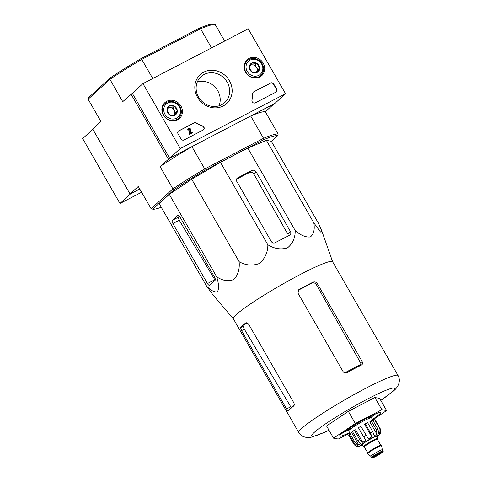 <?xml version="1.0" encoding="UTF-8"?>
<svg xmlns="http://www.w3.org/2000/svg" width="482" height="482" viewBox="0 0 482 482"><rect width="100%" height="100%" fill="white"/><g stroke="black" fill="none" stroke-linecap="round" stroke-linejoin="round"><path stroke-width="0.72" d="M298.804 432.613A57.244 5.495 150.1 0 1 345.684 399.313A57.244 5.495 150.1 0 1 398.048 375.544L332.604 261.732A57.244 5.495 150.1 0 0 283.928 283.398A57.244 5.495 150.1 0 0 233.499 317.783A57.244 5.495 150.1 0 0 233.36 318.801L298.804 432.613L301.804 435.849L303.039 436.572L307.058 437.632L310.83 437.361L324.549 432.342L329.019 430.251M233.384 318.843L213.273 295.273L206.561 286.055C211.002 290.67 214.659 292.55 217.533 291.706C219.075 288.555 218.798 283.597 216.695 276.819C222.582 280.765 228.293 281.669 233.818 279.524C238.036 275.089 239.807 269.149 239.132 261.702C245.754 265.437 252.514 266.034 259.406 263.497C264.992 258.665 267.811 252.417 267.872 244.76C274.294 248.796 280.813 249.845 287.435 247.911C292.713 243.681 295.303 237.885 295.201 230.523C300.641 235.33 305.715 237.469 310.408 236.939C313.794 234.113 314.927 229.402 313.806 222.817L320.524 232.041L321.91 231.215L318.698 223.696L271.288 141.25L266.395 140.364L313.806 222.817M291.49 408.013L244.326 329.2L243.29 326.242A53.942 5.181 150.1 0 1 246.826 322.832M241.536 330.652L286.561 408.953C287.423 410.411 288.031 411.038 288.387 410.833A57.244 5.495 -29.9 0 1 293.779 405.916C294.454 405.187 294.412 404.043 293.652 402.488L248.977 324.796C247.79 323.03 246.682 322.428 245.657 322.988A57.244 5.495 150.1 0 0 240.566 327.664L241.536 330.652L244.326 329.2M361.446 365.061C362.669 364.284 362.916 363.121 362.187 361.572L317.511 283.88C316.288 282.103 314.812 281.524 313.083 282.163A57.244 5.495 150.1 0 0 299.075 289.465L298.545 289.851L298.027 293.243L343.051 371.538C344.064 372.935 345.347 373.303 346.901 372.634A57.244 5.495 -29.9 0 1 361.446 365.061L361.916 364.741M313.083 282.163L312.071 283.079A53.942 5.181 150.1 0 0 298.099 290.369M312.071 283.079C313.794 282.452 315.258 283.036 316.475 284.832L360.663 362.964L361.078 364.422A52.279 5.019 150.1 0 0 344.757 372.863M349.878 433.011L338.322 439.03L333.574 438.174L326.573 426.004L348.347 411.339L374.863 397.529L379.611 398.379L386.606 410.556L372.719 419.912M333.574 438.174L355.342 423.509L381.865 409.7L374.863 397.529M381.865 409.7L386.606 410.556M355.342 423.509L348.347 411.339M343.256 432.456A21.16 2.03 150.1 0 0 349.884 429.51M369.67 418.129A21.16 2.03 150.1 0 0 375.55 413.881M372.435 419.424A23.51 2.259 150.1 0 0 379.226 414.393A23.51 2.259 150.1 0 0 380.268 412.508A23.51 2.259 150.1 0 0 358.963 422.407A23.51 2.259 150.1 0 0 339.696 435.836A23.51 2.259 150.1 0 0 349.613 432.547M295.201 230.523L247.79 148.076L266.395 140.364M236.807 181.473L271.33 241.518A2.82 2.573 47.6 0 0 275.029 242.753L289.574 235.18A2.82 2.573 47.6 0 0 290.465 231.553L256.291 172.116A3.525 3.217 47.6 0 0 251.67 170.568L237.698 177.846A2.82 2.573 47.6 0 0 236.807 181.473M267.872 244.76L220.461 162.307L247.79 148.076M239.132 261.702L191.722 179.256L220.461 162.307M216.695 276.819L169.284 194.367L191.722 179.256M206.561 286.055L159.15 203.603L169.284 194.367M214.538 277.096L180.364 217.659A3.525 1.398 -117.5 0 0 177.671 215.502A3.525 1.398 -117.5 0 0 177.551 215.587L172.369 220.31A2.82 1.121 -117.5 0 0 172.918 223.521L207.447 283.561A2.82 1.121 -117.5 0 0 209.598 285.29A2.82 1.121 -117.5 0 0 209.694 285.217L215.086 280.307A2.82 1.121 -117.5 0 0 214.538 277.096M88.122 99.214L88.592 97.617L110.203 77.921L109.92 79.349L88.122 99.214L100.955 121.53L92.701 129.055L130.026 193.969L138.28 186.438L151.113 208.754L152.746 209.188A72.872 6.995 -29.9 0 0 161.265 207.278M151.113 208.754L172.905 188.884A74.047 7.11 -29.9 0 1 204.748 168.941L205.224 170.146A72.872 6.995 -29.9 0 0 174.351 189.486L172.905 188.884L160.078 166.573L169.64 158.223L132.315 93.315L122.747 101.66L109.92 79.349A74.047 7.11 150.1 0 1 141.756 59.4L141.069 58.581A72.872 6.995 150.1 0 0 110.203 77.921M215.177 24.534A74.047 7.11 150.1 0 0 200.56 28.781L199.367 28.221A72.872 6.995 150.1 0 1 213.544 24.1L215.177 24.534L224.678 41.054M141.069 58.581L199.367 28.221M152.746 78.512L141.756 59.4L200.56 28.781L211.55 47.893M160.078 166.573A74.047 7.11 -29.9 0 1 191.914 146.624L169.64 158.223L180.286 148.522L142.955 83.615L248.212 28.799L285.543 93.707L180.286 148.522M205.224 170.146L263.521 139.786L263.546 138.316L204.748 168.941L191.914 146.624M92.839 129.303L82.663 138.581L119.988 203.494L130.628 193.794L139.768 189.028L130.026 193.969M131.008 94.135L168.332 159.048M142.955 83.615L132.315 93.315L169.64 158.223L274.897 103.407L285.543 93.707M278.162 134.068A74.047 7.11 -29.9 0 0 263.546 138.316L250.712 116.005L273.589 104.233L265.335 111.758L278.162 134.068L277.698 135.665L271.384 141.419M250.712 116.005A74.047 7.11 -29.9 0 1 265.335 111.758M263.521 139.786A72.872 6.995 -29.9 0 1 277.698 135.665M174.351 189.486L152.746 209.188M251.67 170.568L249.531 172.52C251.261 171.887 252.725 172.466 253.942 174.261L287.748 234.035L290.465 231.553M249.531 172.52A56.165 5.392 150.1 0 0 236.517 179.286M179.238 216.159A56.165 5.392 150.1 0 0 178.232 217.255L179.25 220.22L214.791 279.735L207.447 283.561M119.988 203.494L141.612 192.234M180.985 138.93L178.069 133.863A2.35 2.145 -132.4 0 1 178.816 130.839L194.192 122.826A2.35 2.145 -132.4 0 1 196.343 122.922A41.139 37.554 -132.4 0 0 202.585 125.904A2.35 2.145 -132.4 0 1 203.133 130.038L184.064 139.967A2.35 2.145 -132.4 0 1 180.985 138.93M275.927 92.122L255.327 102.853A2.35 2.145 -132.4 0 1 251.966 100.184A41.139 37.554 -132.4 0 0 252.695 93.574A2.35 2.145 -132.4 0 1 253.767 91.803L270.679 82.994A2.35 2.145 -132.4 0 1 273.758 84.031L276.674 89.098A2.35 2.145 -132.4 0 1 275.927 92.122M229.426 80.753A19.587 17.876 -132.4 0 1 213.93 107.848A19.587 17.876 -132.4 0 1 197.096 78.578A19.587 17.876 -132.4 0 1 229.426 80.753M180.925 106.016A10.785 9.845 -132.4 0 1 179.123 118.807A10.785 9.845 -132.4 0 1 164.874 117.216A10.785 9.845 -132.4 0 1 164.603 102.883A10.785 9.845 -132.4 0 1 180.925 106.016M263.214 63.16A10.785 9.845 -132.4 0 1 261.413 75.951A10.785 9.845 -132.4 0 1 247.164 74.361A10.785 9.845 -132.4 0 1 246.892 60.027A10.785 9.845 -132.4 0 1 263.214 63.16M259.967 76.21A10.58 9.658 -132.4 0 1 259.352 77.247M245.416 61.961A10.58 9.658 -132.4 0 1 246.507 61.443M177.677 119.066A10.58 9.658 -132.4 0 1 177.063 120.102M163.121 104.817A10.58 9.658 -132.4 0 1 164.211 104.299M227.179 82.163A17.575 16.039 -132.4 0 1 224.714 102.6A17.575 16.039 -132.4 0 1 201.024 100.419A17.575 16.039 -132.4 0 1 201.036 76.626A17.575 16.039 -132.4 0 1 227.179 82.163M197.301 81.994A17.575 16.039 -132.4 0 1 217.756 90.755A17.575 16.039 -132.4 0 1 219.027 105.823M253.249 92.195A2.35 2.145 -132.4 0 1 253.556 91.996L270.462 83.193A2.35 2.145 -132.4 0 1 273.547 84.223L276.463 89.297A2.35 2.145 -132.4 0 1 276.234 91.929M178.298 131.231A2.35 2.145 -132.4 0 1 178.605 131.032L193.981 123.018A2.35 2.145 -132.4 0 1 196.126 123.115L196.343 122.922M203.44 129.839A2.35 2.145 -132.4 0 0 202.374 126.097A41.139 37.554 -132.4 0 1 196.126 123.115M189.697 134.394L192.541 132.918L189.697 134.394L189.788 129.797A0.705 0.645 -132.4 0 0 188.757 129.17M188.179 130.176L188.757 129.875L188.179 130.176A1.41 1.289 -132.4 0 1 189.83 128.369A1.41 1.289 -132.4 0 1 190.673 129.67L190.45 133.213L192.191 132.309L192.541 132.918M187.968 130.369A1.41 1.289 -132.4 0 1 188.275 128.64M188.757 129.875A0.705 0.645 -132.4 0 1 189.571 128.971A0.705 0.645 -132.4 0 1 189.998 129.598M189.48 134.592L189.788 129.797M177.322 110.938L174.839 115.27L169.664 114.921L166.971 110.239L169.453 105.901L174.629 106.251L177.322 110.938A5.429 4.959 -132.4 0 1 174.839 115.27A5.429 4.959 -132.4 0 1 169.664 114.921A5.429 4.959 -132.4 0 1 166.971 110.239A5.429 4.959 -132.4 0 1 169.453 105.901A5.429 4.959 -132.4 0 1 174.629 106.251A5.429 4.959 -132.4 0 1 177.322 110.938L175.544 112.553L172.851 107.866L168.405 107.57M167.772 102.979A8.815 8.049 -132.4 0 1 180.551 111.155A8.815 8.049 -132.4 0 1 168.116 117.626A8.815 8.049 -132.4 0 1 167.772 102.979M166.832 102.286A9.989 9.122 -132.4 0 1 179.28 105.685A9.989 9.122 -132.4 0 1 178.521 118.295A9.989 9.122 -132.4 0 1 165.049 117.054A9.989 9.122 -132.4 0 1 165.061 103.528A9.989 9.122 -132.4 0 1 166.832 102.286M168.073 108.131A4.7 4.29 -132.4 0 1 170.267 107.691A4.7 4.29 -132.4 0 1 174.201 110.209A4.7 4.29 -132.4 0 1 174.309 114.722L175.544 112.553M173.966 115.319L174.309 114.722A4.7 4.29 -132.4 0 1 173.888 115.319M172.851 107.866L174.629 106.251M259.611 68.083L257.129 72.414L251.959 72.065L249.266 67.384L251.743 63.046L256.918 63.395L259.611 68.083A5.429 4.959 -132.4 0 1 257.129 72.414A5.429 4.959 -132.4 0 1 251.959 72.065A5.429 4.959 -132.4 0 1 249.266 67.384A5.429 4.959 -132.4 0 1 251.743 63.046A5.429 4.959 -132.4 0 1 256.918 63.395A5.429 4.959 -132.4 0 1 259.611 68.083L257.84 69.697L255.147 65.01L250.7 64.715M250.062 60.123A8.815 8.049 -132.4 0 1 262.841 68.299A8.815 8.049 -132.4 0 1 250.411 74.77A8.815 8.049 -132.4 0 1 250.062 60.123M249.128 59.431A9.989 9.122 -132.4 0 1 261.575 62.829A9.989 9.122 -132.4 0 1 260.816 75.439A9.989 9.122 -132.4 0 1 247.344 74.198A9.989 9.122 -132.4 0 1 247.35 60.672A9.989 9.122 -132.4 0 1 249.128 59.431M250.363 65.275A4.7 4.29 -132.4 0 1 252.556 64.835A4.7 4.29 -132.4 0 1 256.49 67.353A4.7 4.29 -132.4 0 1 256.599 71.866L257.84 69.697M256.255 72.463L256.599 71.866A4.7 4.29 -132.4 0 1 256.177 72.463M255.147 65.01L256.918 63.395M364.175 446.694A8.345 0.801 -29.9 0 1 363.356 446.778L362.187 444.753A8.345 0.801 -29.9 0 1 362.627 444.127A8.345 0.801 -29.9 0 1 370.501 439.066A8.345 0.801 -29.9 0 1 376.659 436.433L377.822 438.457A8.345 0.801 -29.9 0 1 377.334 439.126M380.461 453.297A3.525 0.337 150.1 0 0 380.641 453.032A3.525 0.337 150.1 0 0 377.418 454.496A3.525 0.337 150.1 0 0 374.532 456.55A3.525 0.337 150.1 0 0 377.129 455.436A3.525 0.337 150.1 0 0 380.461 453.297M367.742 453.701A7.995 0.765 -29.9 0 0 367.76 453.725L370.893 456.352A6.579 0.633 -29.9 0 1 370.887 456.346A6.579 0.633 -29.9 0 1 371.236 455.852A6.579 0.633 -29.9 0 1 377.448 451.857A6.579 0.633 -29.9 0 1 382.298 449.778A6.579 0.633 -29.9 0 1 382.304 449.802L381.611 445.76A7.995 0.765 -29.9 0 0 381.599 445.736L381.364 445.326A7.995 0.765 -29.9 0 0 375.472 447.85A7.995 0.765 -29.9 0 0 367.929 452.7A7.995 0.765 -29.9 0 0 367.507 453.297L367.742 453.701A7.995 0.765 -29.9 0 1 368.164 453.11A7.995 0.765 -29.9 0 1 375.707 448.254A7.995 0.765 -29.9 0 1 381.599 445.736M363.356 446.778A8.345 0.801 -29.9 0 1 363.796 446.157A8.345 0.801 -29.9 0 1 371.67 441.09A8.345 0.801 -29.9 0 1 377.822 438.457M370.531 432.944L371.839 436.921L364.639 424.401L365.284 423.817A15.279 1.47 -29.9 0 1 367.579 422.624L372.827 431.752A15.279 1.47 150.1 0 0 370.531 432.944L365.284 423.817M366.079 435.421A15.279 1.47 150.1 0 0 363.663 436.849L358.415 427.721A15.279 1.47 -29.9 0 1 360.831 426.293L368.338 438.867A13.165 1.265 -29.9 0 1 371.839 436.921M363.663 436.849L365.922 440.289A13.165 1.265 -29.9 0 0 362.729 442.289L359.602 439.391A15.279 1.47 150.1 0 0 357.716 440.662L360.843 443.561A13.165 1.265 -29.9 0 0 358.807 445.085L355.126 442.597A15.279 1.47 150.1 0 0 354.276 443.374L357.957 445.856A13.165 1.265 -29.9 0 0 357.626 446.483L357.626 446.483A13.165 1.265 -29.9 0 0 357.632 446.489L354.433 444.964L353.86 444.175L348.613 435.047L349.269 434.662M373.032 420.647L374.659 419.689A15.279 1.47 -29.9 0 1 375.068 419.762L380.316 428.89L380.449 433.354A13.165 1.265 -29.9 0 1 380.449 433.36A13.165 1.265 -29.9 0 1 380.418 433.589L376.996 437.017M374.659 419.689L379.906 428.817L380.033 433.282L378.635 430.848M371.23 420.876L376.478 430.01L377.002 434.354L369.808 421.834L371.23 420.876A15.279 1.47 -29.9 0 1 372.791 420.232L378.039 429.36L378.569 433.704A13.165 1.265 -29.9 0 1 380.033 433.282M372.827 431.752L374.134 435.722A13.165 1.265 -29.9 0 1 377.002 434.354M354.276 443.374L349.028 434.246A15.279 1.47 -29.9 0 1 349.878 433.469L355.126 442.597M357.716 440.662L352.469 431.535A15.279 1.47 -29.9 0 1 354.354 430.263L359.602 439.391M350.083 433.366L348.679 430.926A13.165 1.265 -29.9 0 1 349.372 429.944A13.165 1.265 -29.9 0 1 361.795 421.955A13.165 1.265 -29.9 0 1 371.502 417.798L373.11 420.599M368.338 438.867L360.831 426.293M354.354 430.263L355.529 429.775L362.729 442.289M358.807 445.085L351.613 432.565L349.878 433.469M368.591 417.924A14.809 1.422 150.1 0 0 370.983 416.056A14.809 1.422 150.1 0 0 371.152 415.894M347.209 429.667A14.809 1.422 150.1 0 0 350.251 428.468M286.561 408.953L290.67 406.808M240.566 327.664L243.29 326.242M299.075 289.465L298.123 290.339M362.187 361.572L360.663 362.964M317.511 283.88L316.475 284.832M380.774 400.409A47.839 4.591 150.1 0 0 392.035 391.908A47.839 4.591 150.1 0 0 370.899 397.301A47.839 4.591 150.1 0 0 317.283 429.854A47.839 4.591 150.1 0 0 328.983 430.191M294.201 405.151A52.279 5.019 150.1 0 0 291.935 407.429M256.291 172.116L253.942 174.261M237.698 177.846L236.807 178.659M172.918 223.521L179.25 220.22M172.369 220.31L178.232 217.255M376.966 436.969A10.58 1.018 150.1 0 0 378.033 436.108A10.58 1.018 150.1 0 0 373.996 436.981A10.58 1.018 150.1 0 0 362.325 443.88A10.58 1.018 150.1 0 0 362.5 445.29M372.707 457.334A5.995 0.578 -29.9 0 1 381.593 452.092A5.995 0.578 -29.9 0 1 378.46 454.948A5.995 0.578 -29.9 0 1 372.707 457.334M371.935 457.075A6.579 0.633 -29.9 0 1 378.147 453.08A6.579 0.633 -29.9 0 1 383.003 451.001C383.467 451.297 383.112 451.857 381.937 452.694C379.069 454.863 372.694 458.147 372.502 457.87L371.592 457.563A6.579 0.633 -29.9 0 1 371.935 457.075M364.579 446.489L364.006 446.639L367.79 452.839A7.525 0.723 -29.9 0 1 368.2 452.297A7.525 0.723 -29.9 0 1 375.177 447.802A7.525 0.723 -29.9 0 1 380.822 445.338M364.362 446.874A7.525 0.723 -29.9 0 1 364.754 446.314A7.525 0.723 -29.9 0 1 371.857 441.747A7.525 0.723 -29.9 0 1 377.4 439.379L377.37 438.951L376.954 439.373M364.097 446.657A8.11 0.777 -29.9 0 1 363.988 446.055A8.11 0.777 -29.9 0 1 372.809 440.506A8.11 0.777 -29.9 0 1 377.346 439.036M380.316 428.89A15.279 1.47 150.1 0 0 379.906 428.817M378.039 429.36A15.279 1.47 150.1 0 0 376.478 430.01M332.628 261.774L321.97 231.39M398.048 375.544C401.62 381.828 397.078 388.179 393.704 390.745L380.81 400.47M165.061 103.528L162.675 105.697M178.521 118.295L176.141 120.464M247.35 60.672L244.97 62.841M260.816 75.439L258.43 77.608M383.003 451.001L382.298 449.778M371.592 457.563L370.887 456.346M380.828 445.338L377.4 439.379M354.433 444.964L357.138 446.489L358.126 446.579L362.524 445.338M368.887 418.436L368.254 417.34M350.547 428.986L349.914 427.889"/></g></svg>
